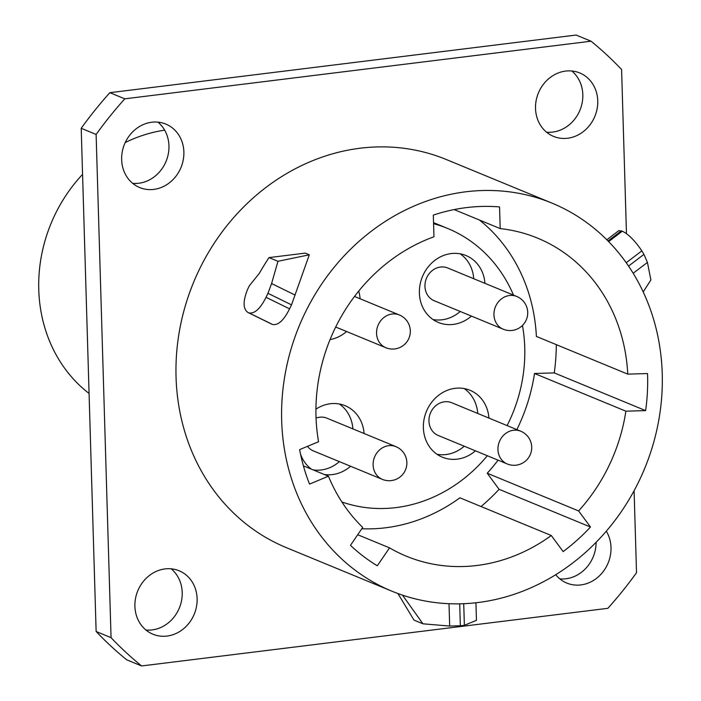 <?xml version="1.0" encoding="UTF-8"?>
<svg xmlns="http://www.w3.org/2000/svg" width="701" height="701" viewBox="0 0 701 701"><rect width="100%" height="100%" fill="white"/><g stroke="black" fill="none" stroke-linecap="round" stroke-linejoin="round"><path stroke-width="1.05" d="M479.431 220.018A172.034 153.142 112.4 0 1 536.388 336.427L627.763 374.132A172.034 153.142 112.4 0 0 537.571 238.13A172.034 153.142 112.4 0 0 500.199 228.587L454.134 209.581M627.763 374.132L647.522 373.554A193.73 172.464 -67.6 0 1 645.63 410.611L625.879 411.18A172.034 153.142 -67.6 0 1 578.605 510.933L590.47 527.012A193.73 172.464 -67.6 0 1 563.14 551.591L551.284 535.511A172.034 153.142 -67.6 0 1 406.352 556.191A172.034 153.142 -67.6 0 1 389.537 547.858L377.313 565.777A193.73 172.464 -67.6 0 1 350.474 545.343L362.697 527.415A172.034 153.142 -67.6 0 1 328.454 476.207L309.518 484.093A193.73 172.464 -67.6 0 1 299.625 449.613L318.561 441.726A172.034 153.142 -67.6 0 1 433.963 236.78L433.314 215.111A193.73 172.464 -67.6 0 1 499.55 206.926L500.199 228.587M552.011 203.132A209.897 186.852 112.4 0 1 662.235 373.642A209.897 186.852 -67.6 0 1 391.912 591.188A209.897 186.852 -67.6 0 1 281.679 420.679A209.897 186.852 112.4 0 1 552.011 203.132L446.371 159.548A209.897 186.852 112.4 0 0 176.047 377.094A209.897 186.852 -67.6 0 0 286.271 547.604L391.912 591.188M277.955 261.289L271.602 283.546L267.966 293.316A239.339 213.06 -67.6 0 0 266.038 297.303C260.316 308.677 254.638 313.89 249.004 312.926L272.654 324.519C278.253 325.474 283.896 320.243 289.583 308.843A209.897 186.852 -67.6 0 1 291.52 304.865L309.307 254.805L277.955 261.289L269.018 257.6L305.224 253.122L309.307 254.805M272.654 324.519L271.199 323.888M634.09 490.718L636.526 572.708A387.46 344.918 -67.6 0 1 607.863 608.319L141.611 665.95A387.46 344.918 -67.6 0 1 111.056 637.656L96.116 134.452A387.46 344.918 -67.6 0 1 124.787 98.832L591.031 41.201A387.46 344.918 -67.6 0 1 621.585 69.504L626.466 233.705M597.743 100.821A34.314 30.546 112.4 0 0 579.718 72.939A34.314 30.546 112.4 0 0 535.52 108.506A34.314 30.546 112.4 0 0 553.545 136.388A34.314 30.546 112.4 0 0 597.743 100.821M555.718 574.706A34.314 30.546 112.4 0 0 566.802 583.066A34.314 30.546 112.4 0 0 611 547.49A34.314 30.546 112.4 0 0 606.304 531.174M197.121 598.645A34.314 30.546 112.4 0 0 179.106 570.772A34.314 30.546 112.4 0 0 134.907 606.339A34.314 30.546 112.4 0 0 152.923 634.212A34.314 30.546 112.4 0 0 197.121 598.645M183.872 151.968A34.314 30.546 112.4 0 0 165.848 124.095A34.314 30.546 112.4 0 0 121.65 159.662A34.314 30.546 112.4 0 0 139.665 187.544A34.314 30.546 112.4 0 0 183.872 151.968M124.787 98.832L109.864 92.681L576.108 35.05L591.031 41.201M141.611 665.95L126.697 659.799A387.46 344.918 -67.6 0 1 96.133 631.496L81.202 128.292A387.46 344.918 -67.6 0 1 109.864 92.681M546.543 132.182A34.314 30.546 112.4 0 0 582.82 94.661A34.314 30.546 112.4 0 0 571.797 70.985M559.801 578.86A34.314 30.546 112.4 0 0 596.095 542.311M145.931 630.015A34.314 30.546 112.4 0 0 182.207 592.494A34.314 30.546 112.4 0 0 171.175 568.818M132.673 183.338A34.314 30.546 112.4 0 0 168.95 145.817A34.314 30.546 112.4 0 0 157.918 122.14M96.116 134.452L81.202 128.292M111.056 637.656L96.133 631.496M164.647 130.167A146.684 130.579 112.4 0 0 125.225 142.557M82.569 174.383A146.684 130.579 112.4 0 0 89.071 393.454M249.004 312.926L248.066 312.541C243.002 309.088 242.809 301.456 247.479 289.644A239.339 213.06 -67.6 0 1 249.407 285.657L259.37 273.302A239.339 213.06 -67.6 0 1 269.018 257.6M271.716 324.134L248.066 312.541L271.462 324.02M606.829 239.768L618.834 230.629L622.313 231.199C628.499 234.204 635.01 240.758 641.844 250.853A239.339 213.06 -67.6 0 1 643.93 254.375L647.426 262.419L650.896 279.953L643.194 291.905M402.505 595.149L422.94 623.802L414.002 620.113L397.931 593.537M475.926 602.772L476.443 620.332L464.369 625.327A239.339 213.06 -67.6 0 1 460.347 625.783L449.674 626.054L422.94 623.802M556.305 344.647A193.73 172.464 -67.6 0 1 554.263 372.906L645.63 410.611M625.879 411.18L534.504 373.484A172.034 153.142 -67.6 0 1 516.856 429.599M554.263 372.906L534.504 373.484M578.605 510.933L487.23 473.236L499.094 489.316L590.47 527.012M498.052 460.163A172.034 153.142 -67.6 0 1 487.23 473.236M499.094 489.316A193.73 172.464 -67.6 0 1 481.044 506.534M551.284 535.511L459.909 497.806A172.034 153.142 -67.6 0 1 361.786 528.756M389.537 547.858L357.712 534.732M328.454 476.207L303.402 465.876M433.542 222.681A146.684 130.579 -67.6 0 1 436.53 223.864L447.72 228.482A146.684 130.579 -67.6 0 1 513.491 295.121M433.568 223.689A146.684 130.579 -67.6 0 1 447.72 228.482M522.455 325.439A146.684 130.579 -67.6 0 1 507.112 425.577M487.335 455.738A146.684 130.579 -67.6 0 1 396.039 507.594A146.684 130.579 112.4 0 1 341.878 501.969M471.423 316.09A36.198 32.228 -67.6 0 1 438.388 322.46A36.198 32.228 -67.6 0 1 419.382 293.053A36.198 32.228 -67.6 0 1 466.007 255.532A36.198 32.228 -67.6 0 1 484.934 283.335M475.418 450.822A36.198 32.228 -67.6 0 1 442.392 457.201A36.198 32.228 -67.6 0 1 423.378 427.785A36.198 32.228 -67.6 0 1 470.003 390.273A36.198 32.228 -67.6 0 1 488.93 418.076M315.932 409.165A36.198 32.228 -67.6 0 1 345.164 405.704A36.198 32.228 -67.6 0 1 364.091 433.507M350.579 466.253A36.198 32.228 -67.6 0 1 324.283 474.489M311.463 469.197A36.198 32.228 -67.6 0 1 300.536 454.152M358.71 291.081A36.198 32.228 -67.6 0 1 360.086 298.766M346.583 331.52A36.198 32.228 -67.6 0 1 330.048 339.591M460.163 253.815A36.198 32.228 -67.6 0 1 473.745 278.726M460.233 311.472A36.198 32.228 -67.6 0 1 433.043 319.551M516.76 296.47L447.764 268.001A17.709 15.764 112.4 0 0 424.955 286.358A17.709 15.764 112.4 0 0 434.252 300.755L503.248 329.216A17.709 17.709 0 0 0 527.713 312.322A17.709 17.709 0 0 0 516.76 296.47A17.709 15.764 112.4 0 0 493.951 314.828A17.709 15.764 112.4 0 0 503.248 329.216M464.167 388.556A36.198 32.228 -67.6 0 1 477.74 413.459M464.237 446.213A36.198 32.228 -67.6 0 1 437.038 454.292M520.755 431.211L451.768 402.742A17.709 15.764 112.4 0 0 428.951 421.099A17.709 15.764 112.4 0 0 438.256 435.487L507.252 463.957A17.709 17.709 0 0 0 531.708 447.054A17.709 17.709 0 0 0 520.755 431.211A17.709 15.764 112.4 0 0 497.947 449.569A17.709 15.764 112.4 0 0 507.252 463.957M339.319 403.986A36.198 32.228 -67.6 0 1 352.901 428.889M339.389 461.644A36.198 32.228 -67.6 0 1 313.093 469.872M395.916 446.642A17.709 15.764 112.4 0 0 373.107 465A17.709 15.764 112.4 0 0 382.404 479.388A17.709 17.709 0 0 0 406.86 462.485A17.709 17.709 0 0 0 395.916 446.642L326.92 418.173A17.709 15.764 112.4 0 0 316.063 418.103M307.476 446.344A17.709 15.764 112.4 0 0 313.408 450.918L382.404 479.388M271.602 283.546L295.2 295.121M267.966 293.316L291.52 304.865M266.038 297.303L289.583 308.843M647.426 262.419L633.178 273.259M643.93 254.375L628.552 266.082M621.384 230.813L608.021 240.978M622.313 231.199L608.634 241.6M641.844 250.853L626.23 262.726M449.674 626.054L449.008 603.701M460.347 625.783L459.698 603.833M464.369 625.327L463.72 603.71M399.377 314.977A17.709 15.764 112.4 0 0 376.56 333.334A17.709 15.764 112.4 0 0 385.865 347.722A17.709 17.709 0 0 0 410.322 330.828A17.709 17.709 0 0 0 399.377 314.977L354.496 296.462M335.691 327.025L385.865 347.722"/></g></svg>
